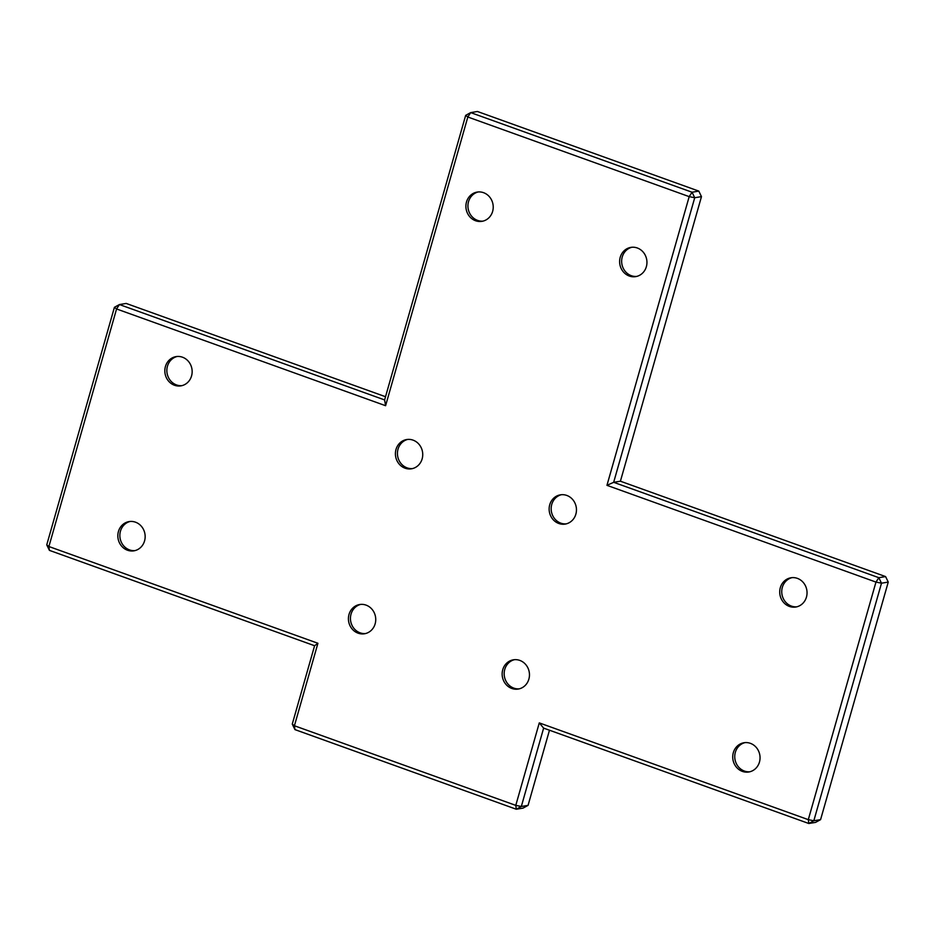 <?xml version="1.0" encoding="UTF-8"?>
<svg xmlns="http://www.w3.org/2000/svg" width="935" height="935" viewBox="0 0 935 935"><rect width="100%" height="100%" fill="white"/><g stroke="black" fill="none" stroke-linecap="round" stroke-linejoin="round"><path stroke-width="1.4" d="M385.524 396.72L126.19 303.443L119.435 304.553L384.612 399.935L385.594 405.708L116.571 308.959L119.435 304.553L114.421 307.299L116.571 308.959L48.901 546.519L317.923 643.28L294.42 725.759L515.781 805.374L539.285 722.895L808.296 819.656L875.966 582.084L606.955 485.335L689.188 196.631L467.827 117.004L385.594 405.708M465.677 115.356L470.691 112.609L467.827 117.004L465.677 115.356L384.612 399.935M698.807 191.114L692.052 192.224L470.691 112.609L477.446 111.499L698.807 191.114L701.472 196.631L620.408 481.209L885.585 576.579L888.25 582.084L820.579 819.644L815.565 822.391L808.81 823.501L543.632 728.12L539.285 722.895M629.29 276.024A14.82 13.628 -99.3 0 0 635.683 276.62A14.82 13.628 -99.3 0 0 646.74 259.801A14.82 13.628 -99.3 0 0 630.891 247.378A14.82 13.628 -99.3 0 0 619.648 260.713A14.82 13.628 -99.3 0 0 629.29 276.024M789.385 606.418A14.82 13.628 -99.3 0 0 795.779 607.025A14.82 13.628 -99.3 0 0 806.835 590.195A14.82 13.628 -99.3 0 0 790.987 577.772A14.82 13.628 -99.3 0 0 779.743 591.119A14.82 13.628 -99.3 0 0 789.385 606.418M733.321 752.675A14.82 13.628 -99.3 0 0 748.783 771.994A14.82 13.628 -99.3 0 0 759.839 755.164A14.82 13.628 -99.3 0 0 743.991 742.741A14.82 13.628 -99.3 0 0 733.321 752.675M558.803 523.483A14.82 13.628 -99.3 0 0 565.196 524.079A14.82 13.628 -99.3 0 0 576.252 507.261A14.82 13.628 -99.3 0 0 560.404 494.837A14.82 13.628 -99.3 0 0 549.161 508.173A14.82 13.628 -99.3 0 0 558.803 523.483M502.738 669.74A14.82 13.628 -99.3 0 0 518.2 689.06A14.82 13.628 -99.3 0 0 529.257 672.23A14.82 13.628 -99.3 0 0 513.409 659.806A14.82 13.628 -99.3 0 0 502.738 669.74M492.628 211.415A14.82 13.628 -99.3 0 0 477.166 192.084A14.82 13.628 -99.3 0 0 466.109 208.914A14.82 13.628 -99.3 0 0 481.957 221.338A14.82 13.628 -99.3 0 0 492.628 211.415M422.141 458.875A14.82 13.628 -99.3 0 0 406.678 439.543A14.82 13.628 -99.3 0 0 395.622 456.373A14.82 13.628 -99.3 0 0 411.47 468.797A14.82 13.628 -99.3 0 0 422.141 458.875M366.076 605.12A14.82 13.628 -99.3 0 0 359.683 604.524A14.82 13.628 -99.3 0 0 348.626 621.343A14.82 13.628 -99.3 0 0 364.475 633.766A14.82 13.628 -99.3 0 0 375.718 620.431A14.82 13.628 -99.3 0 0 366.076 605.12M191.558 375.94A14.82 13.628 -99.3 0 0 176.096 356.609A14.82 13.628 -99.3 0 0 165.039 373.439A14.82 13.628 -99.3 0 0 180.887 385.863A14.82 13.628 -99.3 0 0 191.558 375.94M135.493 522.186A14.82 13.628 -99.3 0 0 129.1 521.59A14.82 13.628 -99.3 0 0 118.044 538.408A14.82 13.628 -99.3 0 0 133.892 550.832A14.82 13.628 -99.3 0 0 145.135 537.496A14.82 13.628 -99.3 0 0 135.493 522.186M114.421 307.299L46.75 544.86L48.901 546.519L49.415 550.364L314.592 645.734L317.923 643.28M820.579 819.644L813.824 820.755L808.81 823.501L808.296 819.656L813.824 820.755L881.495 583.195L875.966 582.084L878.83 577.69L613.664 482.308L694.728 197.729L692.052 192.224L689.188 196.631L694.728 197.729L701.472 196.631M620.408 481.209L613.664 482.308L606.955 485.335M314.592 645.734L292.269 724.099L294.42 725.759L294.934 729.604L516.295 809.231L523.051 808.12L528.065 805.374L549.476 730.223M515.781 805.374L516.295 809.231L521.321 806.484L515.781 805.374M528.065 805.374L521.321 806.484L543.632 728.12M636.688 276.421A14.82 13.628 80.7 0 1 631.312 275.696A14.82 13.628 80.7 0 1 621.646 260.947A14.82 13.628 80.7 0 1 631.908 247.249M796.784 606.815A14.82 13.628 80.7 0 1 791.407 606.09A14.82 13.628 80.7 0 1 781.742 591.341A14.82 13.628 80.7 0 1 792.003 577.643M749.788 771.784A14.82 13.628 80.7 0 1 735.342 752.336A14.82 13.628 80.7 0 1 745.008 742.624M566.201 523.88A14.82 13.628 80.7 0 1 560.825 523.156A14.82 13.628 80.7 0 1 551.159 508.406A14.82 13.628 80.7 0 1 561.421 494.708M519.206 688.85A14.82 13.628 80.7 0 1 504.76 669.402A14.82 13.628 80.7 0 1 514.425 659.689M482.963 221.127A14.82 13.628 80.7 0 1 468.143 208.587A14.82 13.628 80.7 0 1 478.182 191.967M412.475 468.587A14.82 13.628 80.7 0 1 397.644 456.046A14.82 13.628 80.7 0 1 407.695 439.427M365.48 633.556A14.82 13.628 80.7 0 1 350.648 621.015A14.82 13.628 80.7 0 1 360.7 604.396M181.893 385.652A14.82 13.628 80.7 0 1 167.061 373.112A14.82 13.628 80.7 0 1 177.112 356.492M134.897 550.621A14.82 13.628 80.7 0 1 120.066 538.081A14.82 13.628 80.7 0 1 130.117 521.461M49.415 550.364L46.75 544.86M294.934 729.604L292.269 724.099M885.585 576.579L878.83 577.69L881.495 583.195L888.25 582.084"/></g></svg>
